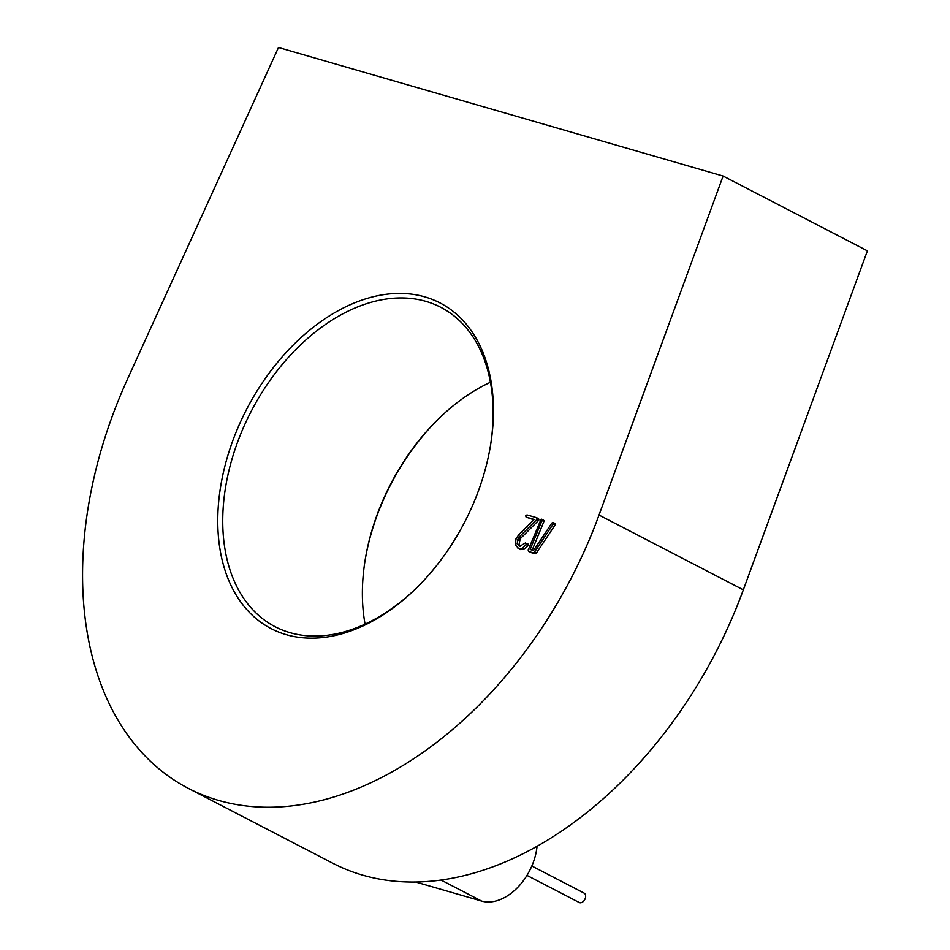 <?xml version="1.0" encoding="UTF-8"?>
<svg xmlns="http://www.w3.org/2000/svg" width="950" height="950" viewBox="0 0 950 950"><rect width="100%" height="100%" fill="white"/><g stroke="black" fill="none" stroke-linecap="round" stroke-linejoin="round"><path stroke-width="1.43" d="M437.938 419.461A183.433 122.74 -62.6 0 0 380.724 506.136A183.433 122.74 -62.6 0 0 365.192 559.788M365.073 624.114A179.906 120.377 117.4 0 1 365.322 558.992A179.906 120.377 117.4 0 1 380.689 505.602A179.906 120.377 117.4 0 1 437.368 420.019A179.906 120.377 117.4 0 1 490.438 382.268M236.431 431.336A183.433 122.74 117.4 0 1 405.163 293.574A183.433 122.74 117.4 0 1 490.449 445.811A183.433 122.74 117.4 0 1 474.786 500.246A183.433 122.74 117.4 0 1 416.991 587.504A183.433 122.74 117.4 0 1 255.027 617.666A183.433 122.74 117.4 0 1 236.431 431.336M490.319 446.607A179.906 120.377 -62.6 0 0 440.729 307.277A179.906 120.377 -62.6 0 0 241.051 433.212A179.906 120.377 -62.6 0 0 275.132 626.715A179.906 120.377 -62.6 0 0 417.572 586.934M723.116 176.047L867.409 250.848L743.339 589.843A363.339 243.117 117.4 0 1 735.965 608.843A363.339 243.117 117.4 0 1 332.678 863.17L188.385 788.369A363.339 243.117 117.4 0 1 119.546 397.551A363.339 243.117 117.4 0 1 127.668 378.765L278.493 47.5L723.116 176.047L599.034 515.043A363.339 243.117 117.4 0 1 591.672 534.043A363.339 243.117 117.4 0 1 188.385 788.369M536.691 517.714L536.631 519.721L518.296 537.866L517.133 543.875L519.519 546.404L525.469 542.901L526.431 544.207L522.322 548.221L518.795 548.637L515.529 545.146L515.933 538.899L518.961 534.506L534.268 519.46L526.098 517.097L525.73 515.767L526.989 514.912L536.691 517.714L538.555 518.688L538.828 520.173L520.161 538.828L518.997 544.849L519.982 546.499M527.891 543.792L528.069 545.573L524.186 549.195L520.659 549.599L517.987 548.316L520.659 549.599M533.936 519.793L526.098 517.097M553.209 522.548L554.847 523.391L555.227 524.768L536.299 553.221L535.206 553.803L530.112 552.259M541.737 519.175L542.034 520.564L530.171 549.48L533.591 550.477L551.891 523.046L552.983 522.429L553.363 523.806L534.434 552.259L533.342 552.841L528.544 551.451L528.212 550.062L541.072 519.294L543.602 520.149L543.899 521.526L532.19 550.062M554.847 523.391L552.983 522.429M533.342 552.841L535.206 553.803M534.434 552.259L536.299 553.221M553.149 524.174L555.014 525.148M553.363 523.806L555.227 524.768M542.034 520.564L543.899 521.526M542.165 519.614L544.029 520.576M522.322 548.221L524.186 549.195M526.205 544.611L528.069 545.573M526.431 544.207L528.283 545.169M517.133 543.875L518.997 544.849M517.394 539.517L519.258 540.479M518.296 537.866L520.161 538.828M518.878 537.13L520.742 538.092M519.602 536.322L521.467 537.284M536.631 519.721L538.496 520.683M536.976 519.199L538.828 520.173M537.106 518.249L538.971 519.222M537.071 846.26A49.388 33.048 117.4 0 1 481.591 901.051L415.708 882.004M531.846 865.996L584.131 893.107A5.296 3.539 117.4 0 1 585.129 898.795A5.296 3.539 117.4 0 1 579.263 902.5L526.977 875.389M743.339 589.843L599.034 515.043M481.591 901.051L441.049 880.033"/></g></svg>
